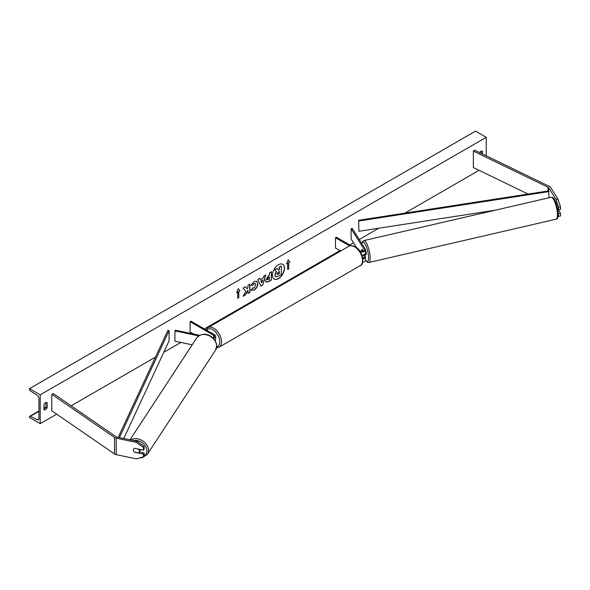 <?xml version="1.0" encoding="UTF-8"?>
<svg xmlns="http://www.w3.org/2000/svg" width="590" height="590" viewBox="0 0 590 590"><rect width="100%" height="100%" fill="white"/><g stroke="black" fill="none" stroke-linecap="round" stroke-linejoin="round"><path stroke-width="0.89" d="M557.911 199.007L560.5 206.677L558.605 207.075L556.016 199.405L557.911 199.007L550.581 187.377A4.034 2.331 0 0 0 549.644 186.529A4.034 2.331 0 0 0 549.386 186.388L474.655 150.184L473.357 151.084L473.357 167.56L528.057 194.058M556.016 199.405L548.685 187.782A2.021 1.165 0 0 0 548.213 187.355A2.021 1.165 0 0 0 548.088 187.288L473.357 151.084M560.5 206.677L560.5 209.398L558.605 209.797L558.605 207.075M558.111 216.323L560.5 216.021L560.5 213.307L558.605 210.298M558.236 213.13L558.605 216.419M557.565 208.145L558.605 209.797M558.605 213.705L560.5 213.307M134.491 452.088L134.431 452.183A3.157 2.419 32.2 0 1 133.392 450.008A3.157 2.419 32.2 0 1 133.687 448.946A3.157 2.419 32.2 0 1 134.431 448.267L143.466 450.163L143.466 447.449L144.159 446.357L144.159 449.071L143.466 450.163M144.159 446.357L137.05 441.291L136.356 442.389L116.223 438.156A4.034 2.331 180 0 1 114.748 437.618A4.034 2.331 180 0 1 114.512 437.463L51.802 394.319L51.802 410.802L114.512 453.946A4.034 2.331 180 0 0 114.748 454.094A4.034 2.331 180 0 0 116.223 454.639L136.356 458.865L143.466 456.793L143.466 454.079L134.431 452.183M137.05 441.291L116.909 437.065A2.021 1.165 180 0 1 116.178 436.792A2.021 1.165 180 0 1 116.053 436.718L53.351 393.567L51.802 394.319M143.466 456.793L144.159 455.701L144.159 452.987L139.255 451.955M144.159 452.987L143.466 454.079M136.356 442.389L143.466 447.449M212.629 337.709A2.522 1.46 180 0 0 214.369 336.322A2.522 1.46 180 0 0 213.624 335.297L190.076 321.697L190.968 321.181L214.517 334.781A3.783 2.183 180 0 1 215.63 336.322A3.783 2.183 180 0 1 213.3 338.343M215.63 336.322L215.63 339.516A3.783 2.183 180 0 1 215.107 340.622M199.627 335.304L175.341 330.201L174.913 330.887L174.913 341.19L192.178 344.818M198.668 335.88L174.913 330.887M190.076 321.697L190.076 332L193.623 334.043M363.145 251.001L362.076 249.305A3.157 0.878 -101.9 0 0 362.024 249.327L361.972 249.341A3.157 0.833 -103 0 0 361.692 250.662A3.157 0.878 -101.9 0 0 361.722 251.252M361.928 255.175A3.783 2.183 0 0 0 365.498 252.992L365.498 249.799A3.783 2.183 0 0 0 365.269 249.046L352.296 228.478L351.116 228.721L351.116 239.024L356.559 247.66M360.254 251.812A3.783 2.183 0 0 0 365.498 249.799M359.325 250.477L359.93 250.824A2.522 1.46 0 0 0 362.68 251.141A2.522 1.46 0 0 0 364.237 249.799A2.522 1.46 0 0 0 364.082 249.297L351.116 228.721M362.636 262.218A3.783 2.183 0 0 0 365.498 260.102A9.964 2.64 -103 0 0 368.551 257.233A9.964 2.64 -103 0 0 365.594 244.953A9.964 2.64 -103 0 0 361.913 243.722M350.947 245.639L336.381 237.232L335.489 237.748L335.489 248.043L340.673 251.038M362.835 258.995A3.783 2.183 180 0 0 365.498 256.908A3.783 2.183 180 0 0 365.269 256.156L364.642 255.153M363.145 258.103L362.526 257.129M363.197 254.998L364.082 256.407A2.522 1.46 180 0 1 364.237 256.908A2.522 1.46 180 0 1 362.747 258.236M335.489 237.748L349.656 245.927M364.804 255.116A3.157 0.833 -103 0 0 364.908 255.116L365.859 254.895A3.157 0.833 -103 0 0 366.22 253.53A3.157 0.833 -103 0 0 365.498 250.131M364.908 255.116A3.157 0.833 -103 0 0 364.996 255.072L363.573 255.404A3.157 0.833 -103 0 0 363.824 254.806M361.692 250.662A3.157 0.833 -103 0 0 361.736 251.252M363.573 255.404L363.307 254.976M361.972 249.341L363.042 251.038M557.97 210.446L558.656 210.291A3.157 0.833 -103 0 0 558.892 209.73M278.465 278.642A8.511 4.912 120 0 0 284.026 271.149A8.511 4.912 120 0 0 282.721 264.327A8.511 4.912 120 0 0 278.465 264.748A8.511 4.912 120 0 0 272.905 272.248A8.511 4.912 120 0 0 274.21 279.07A8.511 4.912 120 0 0 278.465 278.642M274.121 279.011A8.511 4.912 120 0 0 278.288 278.539A8.511 4.912 120 0 0 283.82 271.127A8.511 4.912 120 0 0 282.632 264.276M43.955 404.416A3.157 1.822 -60 0 1 45.555 402.697A3.157 1.822 -60 0 1 47.134 402.542A3.157 1.822 -60 0 1 47.163 402.557L47.163 407.919A3.157 1.822 -60 0 1 43.977 409.785A3.157 1.822 -60 0 1 43.955 409.77L43.955 404.416M482.502 153.99L482.502 151.217A3.157 1.822 120 0 0 482.473 151.202A3.157 1.822 120 0 0 480.894 151.357A3.157 1.822 120 0 0 479.604 152.589M252.594 287.935L254.157 288.001L255.861 284.837L255.308 283.473L254.157 283.598L252.55 285.523L251.06 285.162L254.216 281.474L256.842 281.187L257.896 283.635C257.727 286.364 256.473 288.517 254.135 290.096L251.111 290.125L252.749 288.045M251.517 290.442L251.111 290.125M265.411 280.523L268.48 275.759L269.46 275.198L269.46 272.846L271.437 271.702L271.437 279.94L268.376 281.71L266.068 282.116L265.411 280.523M245.831 291.18L243.124 296.283L245.469 294.934L247.933 290.169L247.933 293.51L249.909 292.367L249.909 284.129L247.933 285.272L247.933 287.404L247.203 288.753L245.411 286.725L243.036 288.097L245.831 291.18M40.209 394.835L40.209 423.679L29.5 417.499L29.5 416.85A1.261 0.73 60 0 1 29.758 416.275A1.261 0.73 60 0 1 30.326 416.304L37.303 419.726A2.522 1.46 -120 0 0 38.431 419.785A2.522 1.46 -120 0 0 38.955 418.627L38.955 398.442A2.522 1.46 -120 0 0 37.303 395.433L30.326 390.801A1.261 0.73 60 0 1 29.5 389.297L29.5 388.655L40.209 394.835L486.249 137.315L486.249 155.804M40.209 423.679L56.684 414.158M71.147 405.817L155.45 357.134M163.769 352.333L180.894 342.451M204.346 328.91L339.943 250.625M349.759 244.953L353.491 242.8M359.236 239.481L378.743 228.227M404.902 213.123L479.043 170.318M288.739 262.675L289.808 262.056L288.208 259.77L286.6 263.907L287.669 263.295L287.669 269.475L288.739 268.856L288.739 262.675L288.739 268.856M236.642 292.751L238.249 288.613L239.857 290.899L238.78 291.519L238.78 297.699L237.711 298.311L237.711 292.131L236.642 292.751M260.463 279.498L263.229 277.905L263.73 276.149L265.773 274.969L262.749 284.963L260.854 286.054L257.837 279.549L259.947 278.332L260.463 279.498L259.843 278.399M481.256 153.385L481.256 151.188M45.917 402.527L45.917 407.196A3.157 1.822 -60 0 1 43.955 409.084M29.5 388.655L475.547 131.135L486.249 137.315M45.917 407.196L47.163 407.919M275.478 276.607L275.014 275.117L276.481 271.732L274.778 269.844L277.064 268.516L278.51 270.191L279.372 269.689L279.372 267.189L281.356 266.038L281.356 274.298L277.979 276.253L275.611 276.681M275.464 276.599L274.837 275.014L276.304 271.629L274.778 269.844M278.384 270.05L279.195 269.586L279.195 267.086L281.356 266.038M274.601 269.741L277.064 268.516M288.562 268.752L287.669 269.269M286.703 263.642L287.669 263.295M288.562 262.572L289.631 261.953L288.171 259.866M238.213 288.709L239.857 290.899M239.673 290.796L238.78 291.519M238.603 291.416L238.78 297.699M237.711 298.105L238.603 297.596M236.745 292.485L237.711 292.131M247.203 288.753L245.352 286.762M247.933 293.304L249.732 292.264L249.732 284.233M243.287 295.988L245.293 294.83L247.933 290.169M269.46 276.983L268.339 277.425L267.211 279.151L268.531 279.697L269.46 279.166L269.46 276.983L268.524 277.529L267.388 279.254L267.55 279.815M267.211 279.173L267.447 279.778M271.26 271.806L271.437 279.94M271.26 279.837L268.199 281.607L265.979 282.064M256.753 281.142L257.719 283.532C257.55 286.261 256.296 288.414 253.958 289.992L250.927 290.022M255.219 283.429L253.98 283.495L252.55 285.523M252.365 285.42L251.082 285.11M262.616 280.021L261.031 280.936L261.82 282.809L262.616 280.021L261.031 280.936M260.854 280.833L261.82 282.809M265.515 275.117L262.749 284.963M262.572 284.859L260.78 285.892M277.005 273.849L278.074 274.21L279.372 273.465L279.372 271.481L278.067 272.233L277.005 273.826L277.219 274.387M276.828 273.753L277.897 274.107L279.195 273.362L279.195 271.584M134.299 452.051L138.414 452.914A3.157 2.463 -146.8 0 0 139.019 452.324L140.14 450.613A3.157 2.463 -146.8 0 0 140.464 449.536M139.019 452.324A3.157 2.463 -146.8 0 0 139.343 451.217A3.157 2.463 -146.8 0 0 138.451 449.145L134.387 448.289M133.716 448.901A3.157 2.463 -146.8 0 0 133.414 449.971M358.587 220.291L358.912 231.295L358.587 220.291L548.685 190.872L549.01 197.775M495.482 210.158L358.912 231.295M549.01 191.573L358.912 220.992M118.221 437.338L167.87 330.4L169.087 330.584L169.087 340.887L123.767 438.503M119.409 437.588L169.087 330.584M548.685 187.782L548.685 190.872M548.088 187.288L548.088 190.961M116.223 438.156L116.223 454.639M114.512 437.463L114.512 453.946M213.624 335.297L213.624 337.355M364.082 249.297L364.082 250.293M364.082 256.407L364.082 257.402M348.963 246.251C350.217 245.248 352.296 245.411 355.209 246.745C362.754 250.381 365.099 264.453 360.188 265.699A11.225 6.483 -120 0 0 361.913 256.702A11.225 6.483 -120 0 0 354.575 246.812A11.225 6.483 -120 0 0 348.963 246.251L208.012 327.627A11.225 6.483 60 0 1 213.624 328.188A11.225 6.483 60 0 1 220.962 338.085A11.225 6.483 60 0 1 219.244 347.082L216.53 347.709M216.663 346.898A9.964 5.753 -120 0 0 219.48 339.39A9.964 5.753 -120 0 0 212.732 329.729A9.964 5.753 -120 0 0 206.655 330.238M557.425 214.34A11.225 2.98 -103 0 0 555.065 202.783A11.225 2.98 -103 0 0 551.06 197.303C554.666 196.278 557.948 206.611 558.258 213.617C558.155 217.511 557.439 219.369 556.119 219.185A11.225 2.98 -103 0 0 557.425 214.34M551.06 197.303L363.801 240.609A11.225 2.98 77 0 1 367.806 246.089A11.225 2.98 77 0 1 370.173 257.638A11.225 2.98 77 0 1 368.861 262.491L556.119 219.185M37.303 419.726L38.955 418.782M30.326 416.304L38.955 411.319M43.955 408.435L45.821 407.358M133.583 440.568A9.964 7.788 33.2 0 1 146.866 450.849A9.964 7.788 33.2 0 1 143.783 456.291M139.447 457.965L142.419 457.707L147.323 454.374A11.225 8.769 -146.8 0 0 148.481 450.443A11.225 8.769 -146.8 0 0 142.161 440.531A11.225 8.769 -146.8 0 0 130.707 439.963M216.633 346.286A11.225 8.769 33.2 0 1 215.483 350.217L216.714 346.042C216.766 338.328 205.106 328.925 196.691 337.915A11.225 8.769 33.2 0 1 208.602 335.511A11.225 8.769 33.2 0 1 216.633 346.286M365.498 256.908L365.498 260.102M360.188 265.699L219.244 347.082M206.013 329.869L208.012 327.627M363.801 240.609L362.71 241.273L361.795 243.537M365.483 260.301L367.585 262.366L368.861 262.491M29.758 416.275L38.955 410.965M43.955 408.081L45.917 406.952M147.323 454.374L215.483 350.217M130.014 439.816L196.691 337.915"/></g></svg>
